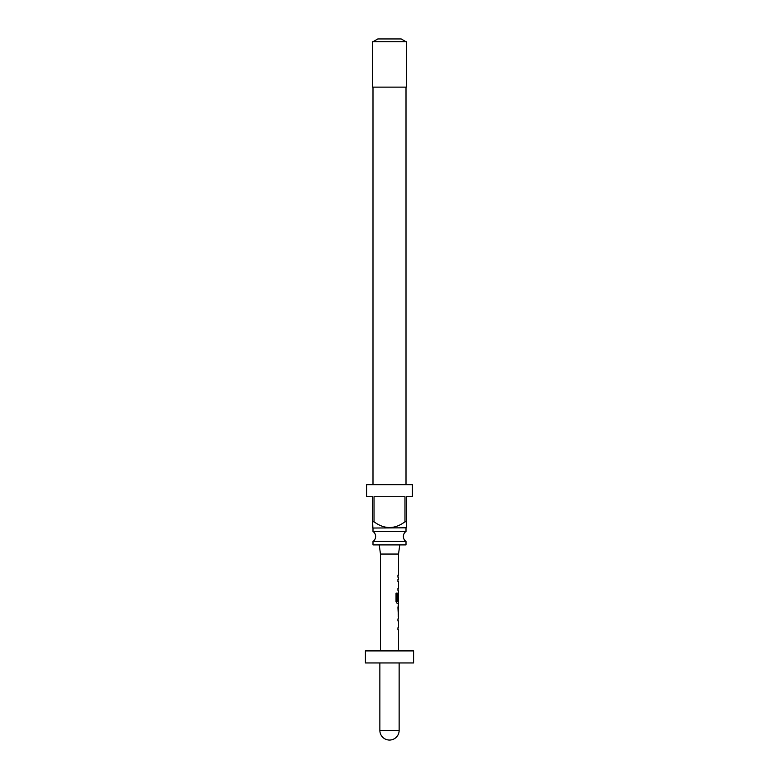 <?xml version="1.0" encoding="UTF-8"?>
<svg xmlns="http://www.w3.org/2000/svg" width="779" height="779" viewBox="0 0 779 779"><rect width="100%" height="100%" fill="white"/><g stroke="black" fill="none" stroke-linecap="round" stroke-linejoin="round"><path stroke-width="1.17" d="M372.995 541.454L406.005 541.454A6.028 6.028 0 0 1 406.005 531.473L372.995 531.473A6.028 6.028 0 0 1 372.995 541.454L372.995 544.901L406.005 544.901L406.005 541.454M398.536 616.647L398.536 618.935L397.933 618.935L397.933 620.96L398.536 620.96L398.536 627.777L397.933 627.777L397.933 629.802L398.536 629.802L398.536 650.903M397.933 627.777L397.933 629.802M398.293 605.906L398.293 607.805M398.293 614.621L398.293 616.53M398.371 592.653L398.293 594.435M398.293 601.242L398.293 603.491L397.183 603.491L398.536 603.491L397.933 607.669L398.42 616.647M398.459 594.435L397.933 600.317L398.439 600.317L398.536 594.435L398.536 601.242L397.319 601.242L397.251 593.101L396.034 593.101L396.034 601.602L397.183 603.491M380.464 650.903L380.464 554.044L398.536 554.044L398.536 575.155L397.933 575.155L397.933 577.181L398.536 577.181L398.536 579.479L397.933 579.479L397.933 581.494L398.536 581.494L398.536 588.311L397.933 588.311L398.536 592.624L397.933 600.317M397.933 588.311L397.933 590.336M397.933 575.155L397.933 577.181M406.365 527.792L372.878 528.035L372.635 521.774L374.027 521.774C384.378 529.438 394.69 529.438 404.973 521.774L406.365 521.774L406.365 527.792L406.365 496.71L412.393 496.71L412.393 484.665L366.607 484.665L366.607 496.71L372.635 496.71L372.635 527.792M374.027 521.774L374.027 496.71L404.973 496.71L404.973 521.774M372.995 528.035L372.995 531.473M406.005 528.035L406.005 531.473M372.995 87.131L372.995 484.665M406.005 87.131L406.005 484.665M406.365 41.735L372.635 41.735L372.635 87.131L406.365 87.131L406.365 41.735M372.995 41.735L377.815 38.95L401.185 38.95L406.005 41.735M389.5 740.05A9.64 9.64 0 0 1 379.86 730.41L399.14 730.41A9.64 9.64 0 0 1 389.5 740.05M379.86 662.948L379.86 730.41M399.14 662.948L399.14 730.41M413.591 650.903L365.409 650.903L365.409 662.948L413.591 662.948L413.591 650.903M397.933 618.935L397.933 620.96M397.933 579.479L397.933 581.494M398.536 607.805L398.459 614.621L398.536 607.805M398.536 554.044L399.744 544.901M380.464 554.044L379.256 544.901M397.047 601.106L397.047 593.101L396.034 593.101M398.205 614.485L398.439 607.941"/></g></svg>
